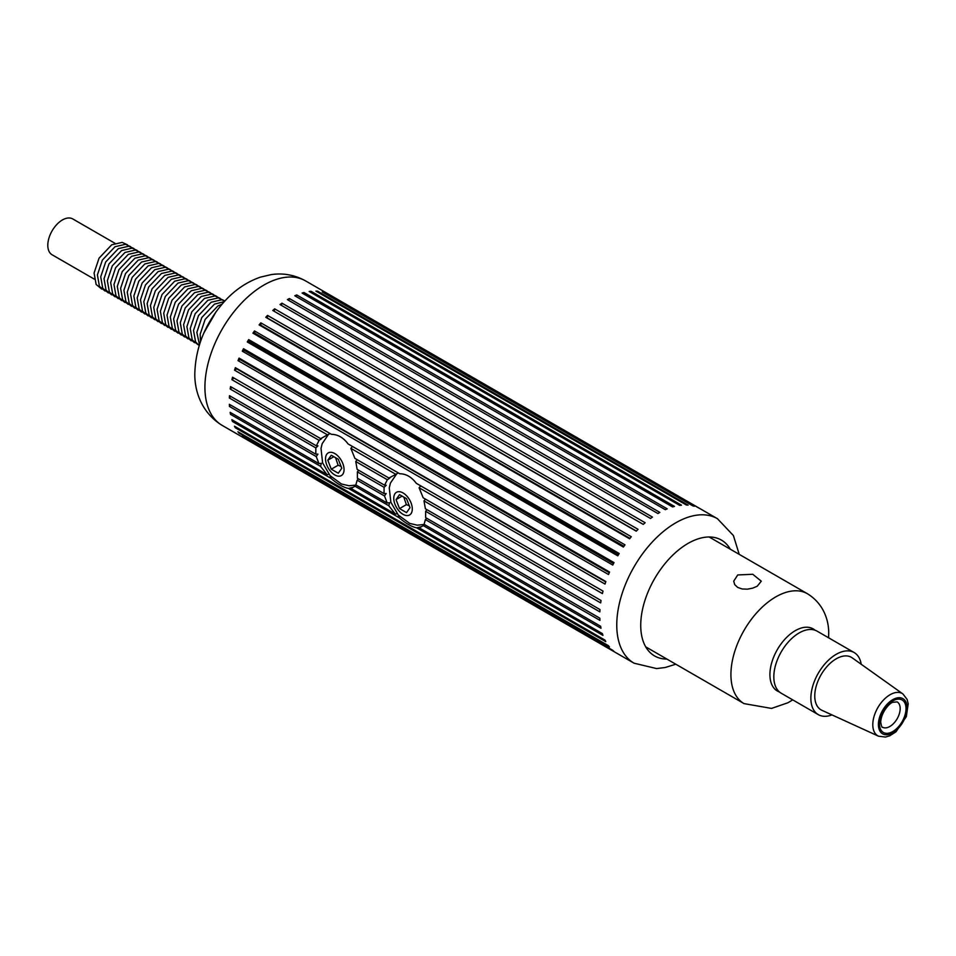 <?xml version="1.0" encoding="UTF-8"?>
<svg xmlns="http://www.w3.org/2000/svg" width="956" height="956" viewBox="0 0 956 956"><rect width="100%" height="100%" fill="white"/><g stroke="black" fill="none" stroke-linecap="round" stroke-linejoin="round"><path stroke-width="1.43" d="M114.923 243.278L72.764 218.936A20.685 11.938 120 0 0 56.822 224.481A20.685 11.938 120 0 0 47.8 245.286A20.685 11.938 120 0 0 52.078 254.762L94.238 279.092M831.971 714.897A35.85 20.697 -60 0 1 818.288 714.634L781.243 693.243A35.85 20.697 -60 0 1 773.822 676.836A35.85 20.697 -60 0 1 789.465 640.759A35.85 20.697 -60 0 1 817.093 631.151L854.138 652.542A35.85 20.697 -60 0 1 861.201 664.253M878.54 736.192L821.897 710.296A30.329 17.519 -60 0 1 814.763 695.968A30.329 17.519 -60 0 1 828.553 664.874A30.329 17.519 -60 0 1 852.19 657.836L902.93 693.948A24.426 14.101 120 0 0 883.894 699.613A24.426 14.101 120 0 0 872.792 724.648A24.426 14.101 120 0 0 878.54 736.192L885.447 737.064L889.785 735.785L895.963 731.806L906.312 716.665L908.2 703.867L907.125 699.433L902.93 693.948M818.288 714.634A35.85 20.697 -60 0 1 810.867 698.227A35.85 20.697 -60 0 1 826.51 662.15A35.85 20.697 -60 0 1 854.138 652.542M333.847 456.705L327.8 460.195L331.29 455.235L338.281 459.262L341.77 468.261L338.281 473.22L331.29 469.193L338.113 465.249L341.029 466.373M335.568 457.697L338.113 465.249M331.29 469.193L327.8 460.195M737.745 574.95L752.766 574.281L761.275 581.188L757.248 586.207L752.766 588.119L747.496 589.159L742.226 588.992L737.745 587.45L734.746 584.678L733.706 581.188L737.745 574.95M666.906 659.078A66.872 38.61 -60 0 1 654.585 655.947A66.872 38.61 -60 0 1 644.332 602.352A66.872 38.61 -60 0 1 688.021 543.426A66.872 38.61 -60 0 1 721.457 540.116A66.872 38.61 -60 0 1 730.324 549.222M602.411 593.592L419.098 487.763L423.161 497.789L601.037 600.488A83.423 48.158 120 0 0 600.667 602.901L423.986 500.896L425.396 508.771L599.974 609.57A83.423 48.158 120 0 0 599.854 611.876L425.623 511.293L425.647 517.626L599.842 618.197A83.423 48.158 120 0 0 599.962 620.372L425.42 519.598L424.07 524.306L600.631 626.252A83.423 48.158 120 0 0 601.001 628.247L423.257 525.621L419.325 527.915L602.352 633.577A83.423 48.158 120 0 0 602.949 635.37L416.697 527.843C411.773 526.887 405.942 523.53 399.202 517.746L348.45 488.432C343.527 487.488 337.695 484.118 330.955 478.335L232.451 421.465A83.423 48.158 -60 0 1 231.854 419.684L327.131 474.69L320.499 466.301L230.504 414.342A83.423 48.158 -60 0 1 230.145 412.347L318.969 463.624L316.257 456.574L229.464 406.467A83.423 48.158 -60 0 1 229.356 404.304L315.803 454.208L315.839 447.91L229.356 397.983A83.423 48.158 -60 0 1 229.488 395.676L316.317 445.807L319.113 440.358L230.181 389.008A83.423 48.158 -60 0 1 230.551 386.594L320.678 438.637L327.478 434.861L231.914 379.687A83.423 48.158 -60 0 1 232.523 377.214L331.457 434.335C337.827 434.418 343.359 437.609 348.068 443.919L399.716 473.734C406.073 473.818 411.606 477.008 416.326 483.33L603.009 591.107A83.423 48.158 120 0 0 602.411 593.592M650.522 518.463L280.024 304.57A83.423 48.158 -60 0 1 281.948 303.171L652.446 517.077A83.423 48.158 120 0 0 650.522 518.463M643.257 524.378L272.771 310.485A83.423 48.158 -60 0 1 274.647 308.836L645.145 522.741A83.423 48.158 120 0 0 643.257 524.378M636.254 531.189L265.756 317.284A83.423 48.158 -60 0 1 267.561 315.42L638.058 529.325A83.423 48.158 120 0 0 636.254 531.189M629.598 538.79L259.1 324.885A83.423 48.158 -60 0 1 260.809 322.829L631.295 536.722A83.423 48.158 120 0 0 629.598 538.79M623.396 547.059L252.91 333.154A83.423 48.158 -60 0 1 254.487 330.931L624.973 544.836A83.423 48.158 120 0 0 623.396 547.059M617.767 555.854L247.269 341.961A83.423 48.158 -60 0 1 248.691 339.607L619.177 553.512A83.423 48.158 120 0 0 617.767 555.854M612.772 565.056L242.286 351.163A83.423 48.158 -60 0 1 243.517 348.713L614.015 562.618A83.423 48.158 120 0 0 612.772 565.056M608.506 574.52L238.02 360.615A83.423 48.158 -60 0 1 239.06 358.118L609.546 572.023A83.423 48.158 120 0 0 608.506 574.52M605.029 584.08L234.543 370.175A83.423 48.158 -60 0 1 235.367 367.666L605.865 581.571A83.423 48.158 120 0 0 605.029 584.08M605.769 641.643L235.284 427.738A83.423 48.158 -60 0 1 234.459 426.185L604.945 640.09A83.423 48.158 120 0 0 605.769 641.643M609.438 646.961L238.94 433.056A83.423 48.158 -60 0 1 237.913 431.765L608.398 645.67A83.423 48.158 120 0 0 609.438 646.961M613.883 651.239L243.386 437.346A83.423 48.158 -60 0 1 242.155 436.33L612.641 650.223A83.423 48.158 120 0 0 613.883 651.239M698.513 507.863L328.016 293.97A83.423 48.158 -60 0 1 329.438 294.687L699.923 508.592A83.423 48.158 120 0 0 698.513 507.863M692.73 505.844L322.244 291.95A83.423 48.158 -60 0 1 323.809 292.357L694.307 506.262A83.423 48.158 120 0 0 692.73 505.844M686.42 505.019L315.934 291.114A83.423 48.158 -60 0 1 317.631 291.21L688.117 505.115A83.423 48.158 120 0 0 686.42 505.019M679.68 505.377L309.182 291.484A83.423 48.158 -60 0 1 310.987 291.269L681.485 505.174A83.423 48.158 120 0 0 679.68 505.377M672.594 506.943L302.108 293.05A83.423 48.158 -60 0 1 303.984 292.524L674.482 506.417A83.423 48.158 120 0 0 672.594 506.943M665.304 509.679L294.807 295.774A83.423 48.158 -60 0 1 296.73 294.95L667.228 508.855A83.423 48.158 120 0 0 665.304 509.679M657.907 513.539L287.409 299.634A83.423 48.158 -60 0 1 289.357 298.523L659.843 512.416A83.423 48.158 120 0 0 657.907 513.539M289.357 298.523L288.712 300.387M395.724 474.26L350.852 448.352L354.903 458.39L388.937 478.036L398.341 472.945M387.359 479.757L355.74 461.497L357.15 469.372L384.575 485.206L387.359 479.757L389.797 478.06L388.937 478.036M384.085 487.309L357.377 471.894L357.389 478.227L384.049 493.619L384.085 487.309L386.224 485.254L384.575 485.206M384.503 495.985L357.174 480.199L355.823 484.907L387.216 503.035L384.503 495.985L386.176 493.511L384.049 493.619M388.745 505.7L355.011 486.222L351.079 488.516L395.378 514.089L388.745 505.7L389.63 502.701L387.216 503.035M357.174 480.199L358.464 478.848M355.011 486.222L356.325 485.194M348.45 488.432L352.752 487.369L351.079 488.516M330.119 475.718L330.955 478.335M327.131 474.69L328.912 474.284M318.969 463.624L321.383 463.29L320.499 466.301M315.803 454.208L317.93 454.112L316.257 456.574M316.317 445.807L317.978 445.855L315.839 447.91M320.678 438.637L321.551 438.661L319.113 440.358M330.095 433.546L327.478 434.861M350.852 448.352L352.465 446.5M355.74 461.497L357.221 459.728M357.377 471.894L358.727 470.292M425.42 519.598L426.711 518.248M423.257 525.621L424.572 524.605M416.697 527.843L420.999 526.78L419.325 527.915M398.365 515.117L399.202 517.746M395.378 514.089L397.158 513.683M419.098 487.763L420.712 485.899M423.986 500.896L425.48 499.128M425.623 511.293L426.985 509.691M296.73 294.95L296.061 296.503M303.984 292.524L303.339 293.755M310.987 291.269L310.413 292.189M317.631 291.21L317.177 291.831M235.69 426.902L235.284 427.738M233.085 420.389L232.451 421.465M231.388 413.064L230.504 414.342M230.623 405.033L229.464 406.467M230.814 396.429L229.356 397.983M231.95 387.407L230.181 389.008M234.041 378.086L231.914 379.687M235.367 367.666L236.718 368.861L234.543 370.175M236.718 368.861L605.745 581.917M239.06 358.118L240.171 359.623L238.02 360.615M240.171 359.623L609.259 572.704M243.517 348.713L244.401 350.505L242.286 351.163M244.401 350.505L613.501 563.61M248.691 339.607L249.313 341.65L247.269 341.961M249.313 341.65L618.424 554.755M254.487 330.931L254.834 333.19L252.91 333.154M254.834 333.19L623.933 546.294M260.809 322.829L260.892 325.279L259.1 324.885M260.892 325.279L629.944 538.359M267.561 315.42L267.381 318.025L265.756 317.284M267.381 318.025L636.373 531.058M274.647 308.836L274.229 311.321M281.948 303.171L281.387 305.346M403.814 497.096L406.36 504.649L409.288 505.772M406.527 498.674L410.016 507.66L406.527 512.631L399.536 508.592L396.047 499.606L399.536 494.634L406.527 498.674M402.094 496.116L396.047 499.606M399.536 508.592L406.36 504.649M897.146 701.895A14.615 8.437 -60 0 1 897.146 718.769A14.615 8.437 -60 0 1 882.531 727.205C882.018 727.875 881.42 726.202 880.715 722.21C881.109 711.909 890.108 702.529 892.916 702.29L897.146 701.895M879.508 723.895A18.75 10.827 120 0 0 899.393 725.664A18.75 10.827 120 0 0 899.393 699.147A18.75 10.827 120 0 0 879.508 723.895M878.409 724.529A20.303 11.723 -60 0 1 899.943 697.737A20.303 11.723 -60 0 1 899.943 726.452A20.303 11.723 -60 0 1 878.409 724.529M334.779 453.538A13.097 7.564 -120 0 0 326.761 464.951A13.097 7.564 -120 0 0 342.81 474.212A13.097 7.564 -120 0 0 334.779 453.538M709.137 536.985L807.473 593.76A63.431 36.615 120 0 0 758.598 610.753A63.431 36.615 120 0 0 730.922 674.577A63.431 36.615 120 0 0 744.055 703.616L645.706 646.842M739.203 554.337L733.395 535.539L717.454 518.702A83.423 48.158 120 0 0 634.043 566.86A83.423 48.158 120 0 0 634.043 663.189L656.593 668.579L665.292 667.479L675.773 664.205M634.043 663.189L222.198 425.408A83.423 48.158 -60 0 1 204.919 387.228A83.423 48.158 -60 0 1 241.33 303.279A83.423 48.158 -60 0 1 305.609 280.921L717.454 518.702M403.038 492.938A13.097 7.564 -120 0 0 395.007 504.35A13.097 7.564 -120 0 0 411.056 513.611A13.097 7.564 -120 0 0 403.038 492.938M779.403 691.941A35.85 20.697 -60 0 1 777.336 649.602A35.85 20.697 -60 0 1 815.038 630.207M356.086 485.062L349.06 485.768L341.423 483.975L330.047 475.634L322.614 462.859L321.013 448.472L322.172 443.68L328.517 434.335M222.198 425.408C200.557 412.191 194.379 389.498 194.821 373.151C195.729 346.371 205.719 322.363 224.78 301.092C235.164 289.752 247.066 281.769 260.498 277.121L271.301 274.587C283.43 272.854 294.866 274.958 305.609 280.921M204.022 332.676L216.211 311.56M200.533 341.423L200.163 334.253L205.122 319.435L217.789 306.051L222.043 304.163M199.457 344.638L196.852 332.341L201.8 317.512L214.467 304.139L224.29 301.63M199.171 345.558L195.574 341.854L193.53 330.429L198.489 315.6L211.156 302.227L221.637 299.802L224.947 300.913M197.868 344.602L192.264 339.942L190.22 328.505L195.179 313.688L207.846 300.304L218.327 297.89L223.477 300.256M194.558 342.69L188.941 338.03L186.91 326.594L191.857 311.775L204.524 298.392L215.016 295.978L220.155 298.344M191.236 340.778L185.631 336.118L183.588 324.682L188.547 309.864L201.214 296.48L211.694 294.054L216.845 296.432M187.926 338.866L182.309 334.194L180.278 322.77L185.225 307.952L197.892 294.567L208.384 292.142L213.523 294.52M184.604 336.954L178.999 332.282L176.956 320.858L181.915 306.04L194.582 292.656L205.062 290.23L210.212 292.608M181.293 335.042L175.689 330.37L173.645 318.945L178.605 304.116L191.272 290.744L201.752 288.318L206.902 290.696M177.983 333.118L172.367 328.458L170.335 317.022L175.283 302.204L187.95 288.832L198.442 286.406L203.58 288.784M174.661 331.206L169.057 326.546L167.013 315.11L171.972 300.292L184.639 286.908L195.12 284.494L200.27 286.86M171.351 329.294L165.735 324.634L163.703 313.198L168.65 298.38L181.317 284.996L191.809 282.57L196.948 284.948M168.029 327.382L162.424 322.71L160.381 311.286L165.34 296.468L178.007 283.084L188.487 280.658L193.638 283.036M164.719 325.47L159.114 320.798L157.071 309.374L162.03 294.556L174.697 281.172L185.177 278.746L190.328 281.124M161.409 323.558L155.792 318.886L153.761 307.462L158.708 292.632L171.375 279.26L181.867 276.834L187.006 279.212M158.087 321.646L152.482 316.974L150.439 305.55L155.398 290.72L168.065 277.348L178.545 274.922L183.695 277.3M154.776 319.722L149.16 315.062L147.128 303.626L152.076 288.808L164.743 275.424L175.235 273.01L180.373 275.376M151.454 317.81L145.85 313.15L143.806 301.714L148.766 286.896L161.433 273.512L171.913 271.098L177.063 273.464M148.144 315.898L142.54 311.238L140.496 299.802L145.455 284.984L158.122 271.6L168.603 269.174L173.753 271.552M144.834 313.986L139.218 309.314L137.186 297.89L142.133 283.072L154.8 269.688L165.292 267.262L170.431 269.64M141.512 312.074L135.907 307.402L133.864 295.978L138.823 281.16L151.49 267.776L161.97 265.35L167.121 267.728M138.202 310.162L132.585 305.49L130.554 294.066L135.513 279.236L148.168 265.864L158.66 263.438L163.799 265.816M134.88 308.238L129.275 303.578L127.232 292.142L132.191 277.324L144.858 263.94L155.338 261.526L160.489 263.904M131.57 306.326L125.965 301.666L123.922 290.23L128.881 275.412L141.548 262.028L152.028 259.614L157.178 261.98M128.259 304.414L122.643 299.754L120.611 288.318L125.559 273.5L138.226 260.116L148.718 257.69L153.856 260.068M124.937 302.502L119.333 297.83L117.289 286.406L122.249 271.588L134.916 258.204L145.396 255.778L150.546 258.156M121.627 300.59L116.011 295.918L113.979 284.494L118.938 269.676L131.593 256.292L142.086 253.866L147.224 256.244M118.305 298.678L112.7 294.006L110.657 282.582L115.616 267.752L128.283 254.38L138.763 251.954L143.914 254.332M114.995 296.766L109.39 292.094L107.347 280.67L112.306 265.84L124.973 252.468L135.453 250.042L140.604 252.42M111.685 294.842L106.068 290.182L104.037 278.746L108.984 263.928L121.651 250.544L132.143 248.13L137.282 250.496M108.363 292.93L102.758 288.27L100.715 276.834L105.674 262.016L118.341 248.632L128.821 246.218L133.971 248.584M105.052 291.018L99.436 286.358L97.404 274.922L102.364 260.104L115.019 246.72L125.511 244.294L130.649 246.672M101.73 289.106L96.126 284.434L94.082 273.01L99.042 258.192L111.709 244.808L122.189 242.382L127.339 244.76M424.333 524.462L417.306 525.179L409.67 523.386L398.294 515.045L390.861 502.259L389.259 487.871L390.418 483.091L396.776 473.734M807.473 593.76C824.681 604.395 829.055 622.165 828.697 634.055L828.577 637.783M744.055 703.616L771.528 708.42L787.947 702.744L792.727 699.876"/></g></svg>
